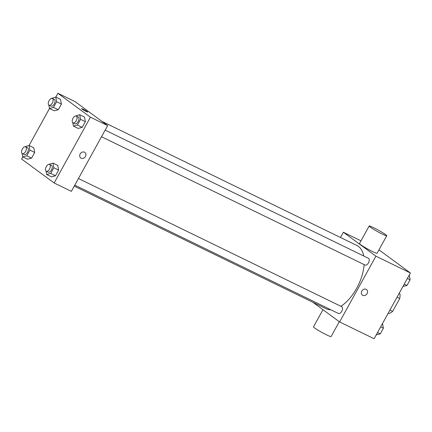 <?xml version="1.0" encoding="UTF-8"?>
<svg xmlns="http://www.w3.org/2000/svg" width="432" height="432" viewBox="0 0 432 432"><rect width="100%" height="100%" fill="white"/><g stroke="black" fill="none" stroke-linecap="round" stroke-linejoin="round"><path stroke-width="0.65" d="M399.195 293.274L399.94 293.825A13.495 7.144 -64 0 1 399.746 298.501L392.645 311.364A13.495 7.144 -64 0 1 389.054 313.551L388.222 313.146M389.934 310.046L392.645 311.364M397.035 297.184L399.746 298.501M399.114 293.42L399.94 293.825M378.961 249.836L410.4 272.97L374.101 338.726L339.611 321.937L312.919 302.297M340.492 237.492L343.386 232.249L375.91 256.181L410.4 272.97M375.91 256.181L339.611 321.937M366.514 289.543A3.456 2.916 -53.7 0 1 366.968 293.836A3.456 2.916 -53.7 0 1 362.804 295.337A3.456 2.916 -53.7 0 1 362.421 295.105A3.456 2.916 -53.7 0 1 362.119 290.596A3.456 2.916 -53.7 0 1 366.514 289.543A3.456 2.916 -53.7 0 1 366.968 293.836A3.456 2.916 -53.7 0 1 362.804 295.337A3.456 2.916 -53.7 0 1 362.421 295.105M74.261 186.116L326.106 308.713A35.17 18.625 -64 0 0 330.782 309.749M340.897 306.288A35.17 18.625 -64 0 0 364.133 264.584M363.739 256.009A35.17 18.625 -64 0 0 356.891 245.473L101.839 121.311M365.013 264.989A3.769 1.993 -64 0 0 365.175 265.091A3.769 1.993 -64 0 0 368.62 262.575A3.769 1.993 -64 0 0 368.474 258.314L105.165 130.135M338.294 313.389A3.769 1.993 -64 0 0 338.461 313.486A3.769 1.993 -64 0 0 341.906 310.97A3.769 1.993 -64 0 0 341.761 306.709L78.451 178.529M343.386 232.249L360.985 240.818M386.748 235.737L377.066 253.271A10.049 0.826 -151.1 0 1 367.875 249.134A10.049 0.826 -151.1 0 1 359.473 243.556L369.155 226.022A10.049 0.826 -151.1 0 1 375.899 228.841A10.049 0.826 -151.1 0 1 385.614 234.608A10.049 0.826 -151.1 0 1 386.748 235.737A10.049 0.826 -151.1 0 1 377.552 231.601A10.049 0.826 -151.1 0 1 369.155 226.022M322.969 309.69L313.497 326.846A10.049 0.826 28.9 0 0 314.631 327.974A10.049 0.826 28.9 0 0 324.34 333.736A10.049 0.826 28.9 0 0 331.09 336.56L339.293 321.7M55.787 97.103L57.899 93.274L75.141 101.666L107.665 125.599L71.366 191.354L54.124 182.963L21.6 159.03L22.783 156.886M57.899 93.274L90.423 117.207L107.665 125.599M90.423 117.207L54.124 182.963M81.151 158.225A3.456 2.916 -53.7 0 1 80.768 157.993A3.456 2.916 -53.7 0 1 80.465 153.484A3.456 2.916 -53.7 0 1 84.861 152.431A3.456 2.916 -53.7 0 1 85.309 156.724A3.456 2.916 -53.7 0 1 81.151 158.225M60.545 99.419L61.414 104.058L58.266 109.755L54.259 110.808L58.266 109.755L61.414 104.058L60.545 99.419L55.755 97.087L56.624 101.725L53.476 107.422L49.469 108.475L48.838 105.1M57.769 165.429L58.633 170.068L55.49 175.765L51.478 176.818L55.49 175.765L58.633 170.068L57.769 165.429L52.974 163.096L53.843 167.74L50.701 173.432L46.688 174.485L46.057 171.11M29.068 145.498L49.496 108.491M84.483 117.034L85.352 121.673L82.204 127.37L78.197 128.423L82.204 127.37L85.352 121.673L84.483 117.034L79.693 114.701L80.563 119.34L77.414 125.037L73.408 126.09L72.776 122.715M33.826 147.814L34.695 152.453L31.552 158.15L27.54 159.203L31.552 158.15L34.695 152.453L33.826 147.814L29.036 145.481L29.905 150.125L26.762 155.817L22.75 156.87L22.118 153.495M81.675 108.702A3.456 0.281 -151.1 0 1 83.997 109.674A3.456 0.281 -151.1 0 1 87.334 111.656A3.456 0.281 -151.1 0 1 87.723 112.039A3.456 0.281 -151.1 0 1 84.564 110.619A3.456 0.281 -151.1 0 1 81.675 108.702A3.456 0.281 -151.1 0 1 83.997 109.669A3.456 0.281 -151.1 0 1 87.334 111.65A3.456 0.281 -151.1 0 1 87.723 112.039M84.861 152.431A3.456 2.916 -53.7 0 1 85.309 156.724A3.456 2.916 -53.7 0 1 81.146 158.225A3.456 2.916 -53.7 0 1 80.762 157.993M24.899 146.761L29.036 145.481M24.079 154.462A3.769 1.993 -64 0 0 24.246 154.564A3.769 1.993 -64 0 0 27.691 152.048A3.769 1.993 -64 0 0 27.545 147.787L25.628 146.853A3.769 1.993 -64 0 0 22.264 149.207A3.769 1.993 -64 0 0 22.162 153.533A3.769 1.993 -64 0 0 22.329 153.63A3.769 1.993 -64 0 0 25.774 151.119A3.769 1.993 -64 0 0 25.628 146.853M29.905 150.125L34.695 152.453M26.762 155.817L31.552 158.15M22.75 156.87L27.54 159.203M51.619 98.366L55.755 97.087M50.798 106.067A3.769 1.993 -64 0 0 50.96 106.169A3.769 1.993 -64 0 0 54.405 103.653A3.769 1.993 -64 0 0 54.259 99.392L52.342 98.458A3.769 1.993 -64 0 0 48.983 100.813A3.769 1.993 -64 0 0 48.881 105.133A3.769 1.993 -64 0 0 49.043 105.235A3.769 1.993 -64 0 0 52.488 102.719A3.769 1.993 -64 0 0 52.342 98.458M56.624 101.725L61.414 104.058M53.476 107.422L58.266 109.755M49.469 108.475L54.259 110.808M48.838 164.376L52.974 163.096M48.017 172.076A3.769 1.993 -64 0 0 48.184 172.179A3.769 1.993 -64 0 0 51.629 169.663A3.769 1.993 -64 0 0 51.484 165.402L49.567 164.468A3.769 1.993 -64 0 0 46.202 166.822A3.769 1.993 -64 0 0 46.1 171.148A3.769 1.993 -64 0 0 46.267 171.245A3.769 1.993 -64 0 0 49.712 168.728A3.769 1.993 -64 0 0 49.567 164.468M53.843 167.74L58.633 170.068M50.701 173.432L55.49 175.765M46.688 174.485L51.478 176.818M75.557 115.981L79.693 114.701M74.736 123.682A3.769 1.993 -64 0 0 74.898 123.784A3.769 1.993 -64 0 0 78.343 121.268A3.769 1.993 -64 0 0 78.197 117.007L76.28 116.073A3.769 1.993 -64 0 0 72.922 118.427A3.769 1.993 -64 0 0 72.819 122.747A3.769 1.993 -64 0 0 72.981 122.85A3.769 1.993 -64 0 0 76.426 120.334A3.769 1.993 -64 0 0 76.28 116.073M80.563 119.34L85.352 121.673M77.414 125.037L82.204 127.37M73.408 126.09L78.197 128.423M382.504 323.509L383.4 328.169L380.257 333.86L376.213 334.897M380.668 326.835L383.4 328.169M377.519 332.532L380.257 333.86M409.217 275.114L410.114 279.774L406.971 285.466L402.932 286.502M407.381 278.44L410.114 279.774M404.239 284.137L406.971 285.466M101.52 136.739L365.175 265.091M74.801 185.139L338.461 313.486M22.329 153.63L24.246 154.564M49.043 105.235L50.96 106.169M46.267 171.245L48.184 172.179M72.981 122.85L74.898 123.784"/></g></svg>
